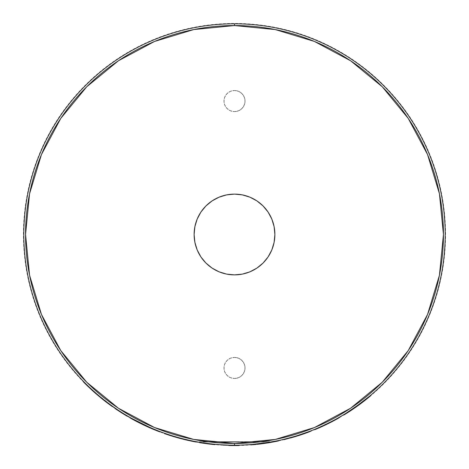 <?xml version="1.0" encoding="UTF-8"?>
<svg xmlns="http://www.w3.org/2000/svg" width="469" height="469" viewBox="0 0 469 469"><rect width="100%" height="100%" fill="white"/><g stroke="black" fill="none" stroke-linecap="round" stroke-linejoin="round"><path stroke-width="0.35" stroke-dasharray="2.35 1.76" d="M234.5 357.407A10.535 10.535 0 0 1 245.035 367.942A10.535 10.535 0 0 1 234.5 378.477A10.535 10.535 0 0 0 245.035 367.942A10.535 10.535 0 0 0 234.5 357.407A10.535 10.535 0 0 0 223.965 367.942A10.535 10.535 0 0 0 234.5 378.477A10.535 10.535 0 0 1 223.965 367.942A10.535 10.535 0 0 1 234.5 357.407L238.533 358.21L241.951 360.491L244.232 363.909L245.035 367.942L244.232 371.976L241.951 375.393L238.533 377.674L234.5 378.477L230.467 377.674L227.049 375.393L224.768 371.976L223.965 367.942L224.768 363.909L227.049 360.491L230.467 358.21L234.5 357.407L238.533 358.21L241.951 360.491L244.232 363.909L245.035 367.942L244.232 371.976L241.951 375.393L238.533 377.674L234.5 378.477L230.467 377.674L227.049 375.393L224.768 371.976L223.965 367.942L224.768 363.909L227.049 360.491L230.467 358.21L234.5 357.407M228.702 441.687L239.524 441.687L239.524 442.038L228.702 442.038L228.702 441.687L228.702 442.038L239.524 442.038L239.524 441.687L239.524 442.038L239.524 441.687L264.774 441.687L264.774 442.038L239.524 442.038L264.774 442.038L264.774 441.687L264.774 442.038L264.774 441.687L239.524 441.687L239.524 442.038L239.524 441.687L239.524 442.038L239.524 441.687L228.702 441.687L228.702 442.038L228.702 441.687L203.446 441.687L203.446 442.038L228.702 442.038L228.702 441.687L228.702 442.038L203.446 442.038L203.446 441.687L203.446 442.038L203.446 441.687L228.702 441.687L228.702 442.038L228.702 441.687L203.446 441.687L228.702 441.687M228.702 442.038L264.774 442.038L228.702 442.038M239.524 441.687L264.774 441.687L239.524 441.687M234.5 90.523A10.535 10.535 0 0 1 245.035 101.058A10.535 10.535 0 0 1 234.5 111.593A10.535 10.535 0 0 0 245.035 101.058A10.535 10.535 0 0 0 234.5 90.523A10.535 10.535 0 0 0 223.965 101.058A10.535 10.535 0 0 0 234.5 111.593A10.535 10.535 0 0 1 223.965 101.058A10.535 10.535 0 0 1 234.5 90.523L230.467 91.32L227.049 93.607L224.768 97.024L223.965 101.058L224.768 105.085L227.049 108.503L230.467 110.79L234.5 111.593L238.533 110.79L241.951 108.503L244.232 105.085L245.035 101.058L244.232 97.024L241.951 93.607L238.533 91.32L234.5 90.523L238.533 91.32L241.951 93.607L244.232 97.024L245.035 101.058L244.232 105.085L241.951 108.503L238.533 110.79L234.5 111.593L230.467 110.79L227.049 108.503L224.768 105.085L223.965 101.058L224.768 97.024L227.049 93.607L230.467 91.32L234.5 90.523M234.5 194.113A40.387 40.387 0 0 0 194.113 234.5A40.387 40.387 0 0 0 234.5 274.881A40.387 40.387 0 0 0 274.887 234.5A40.387 40.387 0 0 0 234.5 194.113L226.621 194.893L219.046 197.191L212.064 200.92L205.944 205.944L200.92 212.064L197.191 219.046L194.893 226.621L194.113 234.5L194.893 242.379L197.191 249.954L200.92 256.936L205.944 263.056L212.064 268.075L219.046 271.809L226.621 274.107L234.5 274.881L242.379 274.107L249.954 271.809L256.936 268.075L263.056 263.056L268.08 256.936L271.809 249.954L274.107 242.379L274.887 234.5L274.107 226.621L271.809 219.046L268.08 212.064L263.056 205.944L256.936 200.92L249.954 197.191L242.379 194.893L234.5 194.113M269.616 441.687L199.384 441.687L269.616 441.687L269.616 442.249L266.925 442.689L251.683 444.495L262.833 443.287M212.217 444.02L204.537 443.058M252.058 444.465L234.5 445.198A210.698 210.698 0 0 0 445.198 234.5A210.698 210.698 0 0 0 234.5 23.796A210.698 210.698 0 0 0 23.802 234.5A210.698 210.698 0 0 0 234.5 445.198L241.347 445.087L234.5 445.198A210.698 210.698 0 0 1 233.421 445.198L229.605 445.14M260.529 443.586L258.138 443.867A210.698 210.698 0 0 0 278.475 440.561A210.698 210.698 0 0 1 251.232 444.536L272.272 441.786M262.658 443.311L260.899 443.539M260.401 443.604L259.322 443.733M268.936 442.367L268.139 442.496M227.623 445.087L234.5 445.198A210.698 210.698 0 0 0 238.821 445.157L238.827 445.503L238.821 445.157A210.698 210.698 0 0 1 235.344 445.198A210.698 210.698 0 0 0 238.821 445.157A210.698 210.698 0 0 1 234.5 445.198L227.641 445.087M269.956 442.197L274.142 441.435M260.43 443.598L252.164 444.46M272.671 442.068L272.647 441.716L262.03 443.393M256.01 444.454L257.182 444.325L257.147 443.979L257.182 444.325L251.8 444.841A211.05 211.05 0 0 0 278.551 440.901L278.475 440.561A210.698 210.698 0 0 1 251.232 444.536L251.343 444.524M262.071 443.387L260.576 443.58M265.595 442.894L263.203 443.234M277.068 440.854L266.445 442.765L266.498 443.111L267.137 443.012L266.498 443.111L266.445 442.765M293.887 436.657L297.199 435.654M294.755 436.399L284.361 439.213M309.657 431.339L297.282 435.631L297.387 435.965L297.282 435.631L288.804 438.081M298.982 435.091L300.652 434.546M339.134 417.381L326.993 423.812L315.057 429.194L334.168 420.136L328.699 422.974M332.832 420.845L337.404 418.36A210.698 210.698 0 0 1 323.546 425.459L326.535 424.035M319.524 427.282A210.698 210.698 0 0 0 337.404 418.36A210.698 210.698 0 0 1 319.524 427.282L315.555 428.983L319.524 427.282M320.515 426.843L315.555 428.983L320.515 426.843L320.655 427.165L324.355 425.465L320.655 427.165L320.515 426.843L327.045 423.788L321.118 426.573M326.993 423.812L327.145 424.128L326.993 423.812L315.057 429.194L320.022 427.06L320.163 427.382L320.943 427.036L320.163 427.382L320.022 427.06L334.567 419.919L334.168 420.136L334.725 420.236L334.567 419.919L327.045 423.788L327.415 423.994M362.988 401.487L353.315 408.505L343.941 414.549A210.698 210.698 0 0 0 348.971 411.389L366.06 399.078L356.569 406.236L346.222 413.142M370.651 395.303L363.921 400.766M369.109 396.592L369.824 396A210.698 210.698 0 0 1 365.216 399.752L369.109 396.592M358.281 405.005L364.988 399.928L358.621 404.759L358.826 405.04L359.729 404.378L358.826 405.04L358.621 404.759L343.941 414.549A210.698 210.698 0 0 0 348.971 411.389L354.951 407.373M354.834 407.455L358.017 405.198M357.132 405.832L357.888 405.292M360.397 403.451L350.331 410.504L350.525 410.797L358.164 405.527M362.197 402.097L361.804 402.39M369.719 396.082L369.824 396A210.698 210.698 0 0 1 365.216 399.752L365.433 400.028A211.05 211.05 0 0 0 366.183 399.43A211.05 211.05 0 0 1 365.433 400.028L365.216 399.752M359.741 403.938L361.945 402.285M346.38 413.042L355.361 407.086M223.807 444.929L223.684 445.274L228.825 445.474L223.684 445.274L223.701 444.923L233.421 445.198L233.415 445.55L233.421 445.198A210.698 210.698 0 0 0 234.5 445.198M228.837 445.122L226.351 445.04M214.972 444.29L209.661 443.727L214.972 444.29M202.057 442.689L205.311 443.17L202.057 442.689M199.384 442.249L200.064 442.367L199.384 442.249M209.661 443.727L205.311 443.17M215.078 444.301A210.698 210.698 0 0 1 199.548 442.279A210.698 210.698 0 0 0 215.078 444.301A210.698 210.698 0 0 1 199.548 442.279L199.489 442.625A211.05 211.05 0 0 0 215.048 444.653L215.078 444.301L215.048 444.653A211.05 211.05 0 0 1 199.489 442.625L199.548 442.279A210.698 210.698 0 0 0 215.078 444.301M183.156 438.849A210.698 210.698 0 0 1 164.543 433.245A210.698 210.698 0 0 0 196.353 441.716A210.698 210.698 0 0 1 183.156 438.849L183.074 439.189A211.05 211.05 0 0 0 196.288 442.062L196.353 441.716A210.698 210.698 0 0 1 164.543 433.245L164.426 433.579A211.05 211.05 0 0 0 177.317 437.659L177.417 437.319A210.698 210.698 0 0 1 164.543 433.245L164.426 433.579A211.05 211.05 0 0 0 183.074 439.189L183.156 438.849A210.698 210.698 0 0 1 177.417 437.319L177.317 437.659A211.05 211.05 0 0 0 196.288 442.062L196.353 441.716A210.698 210.698 0 0 1 183.156 438.849M150.842 427.88L140.014 422.827L130.183 417.562A210.698 210.698 0 0 0 135.389 420.429L154.442 429.399L143.584 424.574L132.522 418.876M159.97 431.58L151.933 428.344M158.094 430.859L158.962 431.193A210.698 210.698 0 0 1 153.445 428.983L158.094 430.859M145.49 425.477L150.701 427.816M141.667 423.648L145.191 425.336M144.206 424.873L145.044 425.266M147.876 426.567L136.819 421.191L136.655 421.502L144.974 425.623M149.933 427.482L149.482 427.282M158.839 431.146L158.962 431.193A210.698 210.698 0 0 1 153.445 428.983L153.31 429.311L153.445 428.983M147.131 426.233L149.64 427.353M139.95 422.792L142.248 423.929M91.332 389.082L83.728 381.684A210.698 210.698 0 0 0 88.078 386.01L102.066 398.374A210.698 210.698 0 0 0 107.7 402.771L112.56 406.324L107.7 402.771A210.698 210.698 0 0 1 102.066 398.374L88.078 386.01A210.698 210.698 0 0 1 83.728 381.684L91.332 389.082L91.092 389.34A211.05 211.05 0 0 0 96.338 394.042L112.777 406.91A211.05 211.05 0 0 0 118.182 410.604L127.199 416.238L118.182 410.604L118.376 410.311A210.698 210.698 0 0 1 112.976 406.623L96.567 393.778A210.698 210.698 0 0 1 91.332 389.082A210.698 210.698 0 0 0 96.567 393.778L96.338 394.042L96.567 393.778L103.596 399.6L103.373 399.875L103.596 399.6L104.845 400.585L104.634 400.86L104.845 400.585L105.894 401.4L105.677 401.675L105.894 401.4L112.976 406.623L112.777 406.91L112.976 406.623A210.698 210.698 0 0 0 118.376 410.311L118.182 410.604A211.05 211.05 0 0 1 112.777 406.91L96.338 394.042A211.05 211.05 0 0 1 91.092 389.34L91.332 389.082M127.38 415.939L118.376 410.311L127.38 415.939A210.698 210.698 0 0 1 122.139 412.738A210.698 210.698 0 0 0 127.38 415.939M116.928 409.343L122.139 412.738L116.928 409.343M114.043 407.368L115.31 408.247M118.417 60.771L154.541 41.46L193.738 29.57L234.5 25.555L275.262 29.57L314.459 41.46L350.583 60.771M382.247 86.753L408.194 118.358M408.229 118.417L427.54 154.541L439.43 193.738L443.445 234.5L439.43 275.262L427.54 314.459L408.229 350.583M382.247 382.247L350.642 408.188M350.583 408.229L314.459 427.54L275.262 439.43L234.5 443.445L193.738 439.43L154.541 427.54L118.417 408.229M86.753 382.247L60.806 350.642M60.771 350.583L41.46 314.459L29.57 275.262L25.555 234.5L29.57 193.738L41.46 154.541L60.771 118.417M86.753 86.753L118.358 60.806M242.403 445.052L253.33 444.354L267.67 442.572M202.995 442.83L219.474 444.665M268.942 441.687L199.384 441.687L268.942 441.687M91.092 389.34L83.476 381.93L91.039 389.293M136.303 421.314L135.224 420.74L135.389 420.429L141.802 423.712M143.203 424.392L145.63 425.541L145.484 425.858L145.109 425.682L145.63 425.541L154.442 429.399L154.313 429.721L153.363 429.328L154.313 429.721L154.442 429.399L150.309 427.646L150.168 427.968L153.158 429.246M137.071 421.713L136.714 421.531M152.876 429.129L148.134 427.071M147.495 426.784L148.661 427.306M135.283 420.775L136.907 421.631L137.065 421.32L137.13 421.742M142.723 424.551L148.392 427.183M148.509 427.236L149.154 427.523M150.168 427.968L150.719 428.209M132.053 419.016L131.42 418.665A211.05 211.05 0 0 0 135.224 420.74A211.05 211.05 0 0 1 131.42 418.665L132.434 419.227M132.739 419.397L133.126 419.608M134.849 420.541L135.172 420.716M154.201 429.674A211.05 211.05 0 0 0 158.839 431.521A211.05 211.05 0 0 1 154.201 429.674M153.293 428.918L147.77 426.526M144.81 425.154L144.663 425.477L144.81 425.154L136.819 421.191L136.655 421.502L137.481 421.93L136.655 421.502M147.542 426.802L149.517 427.681M150.25 428.004L152.085 428.795M152.173 428.83L152.636 429.029M152.964 429.164L137.927 422.159M153.181 428.871L153.046 429.199L153.181 428.871M153.41 428.971L158.915 431.175M158.264 431.298L154.834 429.938M150.713 427.822L145.865 425.647L145.718 425.969L146.738 426.438L145.718 425.969L145.865 425.647L130.183 417.562A210.698 210.698 0 0 0 135.389 420.429L135.224 420.74L136.174 421.244M151.792 428.666L157.467 430.988M158.358 431.333L158.674 431.457M131.214 418.547L134.861 420.552M135.617 420.951L144.452 425.377M158.17 431.263L152.589 429.006M154.36 429.745L156.599 430.648M137.505 421.942L142.383 424.386M134.028 420.101L134.896 420.57M151.686 428.625L150.836 428.261M149.634 427.734L149.16 427.529M151.651 428.607L152.02 428.766M136.672 421.508L147.254 426.673M132.651 419.35L133.231 419.667M152.443 428.947L153.041 429.199M139.656 423.038L144.874 425.576M147.401 426.737L138.003 422.194M228.866 445.474L230.314 445.509M231.182 445.527L233.415 445.55A211.05 211.05 0 0 0 238.827 445.503A211.05 211.05 0 0 1 235.344 445.55M233.503 445.55A211.05 211.05 0 0 0 417.773 129.837A211.05 211.05 0 0 0 52.223 128.113A211.05 211.05 0 0 0 233.503 445.55M230.889 445.521L233.415 445.55M270.349 442.484L276.276 441.376M277.279 441.171L278.017 441.012A211.05 211.05 0 0 1 258.179 444.219A211.05 211.05 0 0 0 278.017 441.012M277.947 440.672L276.857 440.895M255.875 444.114L260.254 443.621M263.156 443.24L251.771 444.489M257.305 444.313L257.704 444.272M259.164 444.102L265.753 443.223M261.784 443.78L265.12 443.316L265.067 442.971L265.12 443.316L268.872 442.73M267.723 442.918L271.539 442.273M270.472 442.46L271.434 442.29M272.395 441.763L265.067 442.971M272.647 441.716L272.682 442.068M269.792 442.578L269.018 442.707M264.545 443.398L263.302 443.574M261.907 443.762L261.456 443.469L267.711 442.566M261.456 443.469L261.503 443.815L260.547 443.938M252.017 444.823L254.503 444.6M254.286 444.618L252.973 444.741M252.187 444.805L251.876 444.483M252.416 444.436L253.348 444.354M253.43 444.348L260.547 443.58M251.824 444.841L251.261 444.882L251.232 444.536L251.794 444.489L251.824 444.841L268.473 442.8M278.475 440.561A210.698 210.698 0 0 1 258.138 443.867L258.179 444.219L259.105 444.108M262.001 443.398L258.138 443.867L258.179 444.219L260.864 443.897M265.489 442.906L264.979 442.982M263.983 443.129L262.165 443.375M251.917 444.829L251.8 444.841A211.05 211.05 0 0 0 278.551 440.901M272.19 442.156L272.712 442.062L272.19 442.156M269.1 442.695L269.921 442.554M270.267 442.496L270.648 442.431M263.707 443.522L265.237 443.299M259.416 444.073L262.077 443.738M270.015 442.543L269.048 442.701M274.201 441.78L272.987 442.009M272.102 442.173L272.483 442.103M273.785 441.862L274.172 441.786M261.942 443.756L264.082 443.469M310.038 431.193L307.775 432.049M292.902 437.307L303.748 433.491M289.584 437.87L289.596 438.234L291.401 437.735L289.596 438.234L289.502 437.894L303.167 433.696L297.223 435.648L297.416 435.953M298.647 435.566L304.088 433.749M307.893 432.377L309.757 431.673M288.236 438.234L288.329 438.568L288.236 438.234M287.356 438.462L286.289 438.738M297.176 436.029L299.093 435.425M303.871 433.825L302.698 434.23M302.728 434.218L303.865 433.825M294.092 436.961L294.925 436.715M303.279 434.03L304.229 433.696M304.967 433.063L305.084 433.397L304.967 433.063L297.223 435.648L297.387 435.965L296.842 436.135L297.217 436.018M293.037 437.272L292.685 437.372M296.42 436.264L295.634 436.504M304.041 433.766L302.757 434.206M305.079 433.397L301.479 434.64M300.424 434.992L298.63 435.572M297.821 435.824L299.234 435.379M302.517 434.288L304.95 433.444M297.223 435.648L293.682 436.721M295.64 436.135L291.853 437.243L291.947 437.583L291.853 437.243L290.534 437.612M293.84 437.038L294.391 436.874M294.989 436.698L296.308 436.293M297.176 435.66L297.387 435.965L291.947 437.583M304.035 433.391L299.627 434.88M289.502 437.894L296.062 436.006M328.593 423.413L327.174 424.117L327.022 423.8L327.057 424.169M325.914 424.726L323.135 426.034L325.914 424.726M334.45 420.382L328.781 423.319M334.731 420.23L334.291 420.47M327.198 424.105L325.633 424.861L327.198 424.105L327.045 423.788M315.69 429.311L317.841 428.396M331.22 422.082L328.54 423.443L328.382 423.126L337.404 418.36L337.58 418.665L337.404 418.36A210.698 210.698 0 0 1 323.546 425.459L323.698 425.776A211.05 211.05 0 0 0 337.58 418.665A211.05 211.05 0 0 1 323.698 425.776L323.546 425.459L321.599 426.356L321.746 426.673L323.698 425.776L321.746 426.673L321.599 426.356L328.382 423.126L328.54 423.443L323.463 425.881M338.8 417.979L332.896 421.209M339.286 417.293L336.478 418.876L336.648 419.186L339.462 417.598L336.648 419.186L336.138 419.063M330.012 422.311L327.843 423.396M326.401 424.492L323.587 425.829M329.695 422.862L334.333 420.447M335.992 419.544L336.648 419.186M318.545 428.091L319.16 427.828M322.033 426.544L322.959 426.116M320.163 427.382L315.191 429.516L320.163 427.382M330.375 422.516L327.174 424.117M328.54 423.443L327.86 423.777M327.221 424.093L324.794 425.26M330.827 422.288L331.284 422.047M330.991 422.2L332.585 421.373M324.935 425.19L322.367 426.391M356.229 406.476L358.41 404.911L358.615 405.198L358.281 405.439L358.41 404.911L363.575 401.036M350.912 410.539L350.578 410.762M350.191 411.02L349.165 411.682L348.971 411.389L349.165 411.682A211.05 211.05 0 0 1 345.506 413.998L346.491 413.388M363.792 400.866L366.06 399.078L366.277 399.354L365.48 399.993L366.277 399.354L366.06 399.078L362.525 401.845L362.736 402.126L365.287 400.145L355.731 407.256M365.064 400.315L360.96 403.469M360.403 403.885L361.423 403.117M349.223 411.647L350.753 410.645L350.56 410.352L350.964 410.504M356.135 406.975L362.273 402.478M360.901 403.51L363.199 401.769L362.625 402.209L362.525 401.845M350.56 410.352L345.319 413.699M346.779 413.207L347.16 412.966M345.307 414.121L349.118 411.712M366.189 399.43A211.05 211.05 0 0 0 370.047 396.27A211.05 211.05 0 0 1 366.189 399.43M365.081 399.858L360.309 403.522M357.677 405.445L357.882 405.726L357.677 405.445L350.331 410.504L350.525 410.797L351.299 410.287L350.525 410.797M360.444 403.856L362.174 402.554M364.05 401.112L364.39 400.848M365.14 400.256L365.433 400.028L364.988 399.928L365.304 400.127M355.226 407.614L351.715 410.006M365.187 399.776L369.783 396.029M369.578 396.663L366.723 398.996M360.684 403.674L368.921 397.208M349.54 411.442L355.566 407.373M346.122 413.617L345.506 413.998A211.05 211.05 0 0 0 349.165 411.682L350.067 411.096M369.496 396.727L364.818 400.508M366.318 399.318L368.194 397.8M363.199 401.769L364.137 401.042M351.322 410.269L355.824 407.192M348.027 412.415L348.854 411.888M364.014 401.136L364.331 400.889M350.466 410.838L360.186 404.044M346.697 413.253L347.259 412.902M364.694 400.608L365.204 400.204M362.783 402.085L363.317 401.681M353.814 408.587L355.391 407.497M360.321 403.944L351.785 409.959"/><path stroke-width="0.7" d="M234.5 274.881A40.387 40.387 0 0 1 194.113 234.5A40.387 40.387 0 0 1 234.5 194.113L242.379 194.893L249.954 197.191L256.936 200.92L263.056 205.944L268.08 212.064L271.809 219.046L274.107 226.621L274.887 234.5L274.107 242.379L271.809 249.954L268.08 256.936L263.056 263.056L256.936 268.075L249.954 271.809L242.379 274.107L234.5 274.881L226.621 274.107L219.046 271.809L212.064 268.075L205.944 263.056L200.92 256.936L197.191 249.954L194.893 242.379L194.113 234.5L194.893 226.621L197.191 219.046L200.92 212.064L205.944 205.944L212.064 200.92L219.046 197.191L226.621 194.893L234.5 194.113A40.387 40.387 0 0 1 274.887 234.5A40.387 40.387 0 0 1 234.5 274.881M247.954 444.77L241.347 445.087L247.954 444.77M259.322 443.733L252.052 444.465M234.5 445.198L235.344 445.198L234.5 445.198A210.698 210.698 0 0 1 23.802 234.5A210.698 210.698 0 0 1 234.5 23.796A210.698 210.698 0 0 0 23.802 234.5A210.698 210.698 0 0 0 234.5 445.198L234.5 443.445L275.262 439.43L314.459 427.54L350.583 408.229L382.247 382.247L408.229 350.583L427.54 314.459L439.43 275.262L443.445 234.5L439.43 193.738L427.54 154.541L408.229 118.417L382.247 86.753L350.583 60.771L314.459 41.46L275.262 29.57L234.5 25.555L193.738 29.57L154.541 41.46L118.417 60.771L86.753 86.753L60.771 118.417L41.46 154.541L29.57 193.738L25.555 234.5L29.57 275.262L41.46 314.459L60.771 350.583L86.753 382.247L118.417 408.229L154.541 427.54L193.738 439.43L234.5 443.445L234.5 445.198A210.698 210.698 0 0 1 23.802 234.5A210.698 210.698 0 0 1 234.5 23.796L234.5 25.555A208.945 208.945 0 0 1 443.445 234.5A208.945 208.945 0 0 1 234.5 443.445A208.945 208.945 0 0 0 443.445 234.5A208.945 208.945 0 0 0 234.5 25.555L234.5 23.796A210.698 210.698 0 0 1 445.198 234.5A210.698 210.698 0 0 1 234.5 445.198A210.698 210.698 0 0 0 445.198 234.5A210.698 210.698 0 0 0 234.5 23.796A210.698 210.698 0 0 1 323.886 425.301M251.683 444.495L251.237 444.536L251.683 444.495M260.899 443.539L260.401 443.604M274.142 441.435L277.888 440.684M252.164 444.46L269.956 442.197M262.03 443.393L260.43 443.598M265.161 442.959L263.156 443.24M272.272 441.786L272.647 441.716M251.343 444.524L251.794 444.489L251.343 444.524M268.139 442.496L265.595 442.894M263.203 443.234L262.071 443.387M277.677 440.725L276.892 440.889M284.361 439.213L293.887 436.657M284.431 439.195L285.005 439.054L284.267 439.236L284.355 439.576L284.267 439.236L294.755 436.399M303.865 433.825L310.161 431.521L310.038 431.193L310.161 431.521L297.387 435.965L297.282 435.631L309.376 431.445M300.652 434.546L309.657 431.339M299.638 434.88L298.982 435.091M339.286 417.293L339.462 417.598L339.286 417.293L337.404 418.36L337.58 418.665A211.05 211.05 0 0 1 319.67 427.605L319.524 427.282L319.67 427.605A211.05 211.05 0 0 0 337.58 418.665L337.404 418.36L338.624 417.674M332.832 420.845L326.535 424.035M321.752 426.286L320.515 426.843M327.022 423.8L328.488 423.073M320.022 427.06L320.708 426.755M363.504 401.089L362.988 401.487M361.945 402.285L370.393 395.519M354.834 407.455L357.132 405.832M357.888 405.292L361.699 402.472M350.402 410.457L351.035 410.041M369.783 396.029L362.197 402.097M361.804 402.39L360.397 403.451M355.361 407.086L369.719 396.082M345.583 413.535L359.741 403.938M346.222 413.142L345.682 413.476M234.5 443.445A208.945 208.945 0 0 1 25.555 234.5A208.945 208.945 0 0 1 234.5 25.555A208.945 208.945 0 0 0 25.555 234.5A208.945 208.945 0 0 0 234.5 443.445M223.701 444.923L229.704 445.145L221.051 444.77L223.701 444.923L223.684 445.274L223.701 444.923L226.351 445.04M229.605 445.14L228.837 445.122M214.972 444.29L221.051 444.77L214.99 444.295M205.311 443.17L209.666 443.733M199.384 442.249L200.064 442.367M151.446 428.138L150.842 427.88M154.342 429.358L159.659 431.462M141.667 423.648L144.206 424.873M145.044 425.266L145.49 425.477M136.895 421.226L137.569 421.578M150.701 427.816L149.933 427.482M149.482 427.282L147.876 426.567M149.64 427.353L158.839 431.146M142.248 423.929L147.131 426.233M131.865 418.512L139.95 422.792M132.522 418.876L131.971 418.571M115.31 408.247L115.11 408.534L115.31 408.247L112.56 406.324L112.355 406.611L112.56 406.324L114.043 407.368M350.583 60.771L382.247 86.753M408.229 350.583L382.247 382.247M118.417 408.229L86.753 382.247M60.771 118.417L86.753 86.753M83.728 381.684L83.476 381.93A211.05 211.05 0 0 0 87.838 386.263L88.078 386.01L87.838 386.263A211.05 211.05 0 0 1 83.476 381.93L83.728 381.684M92.639 390.29L92.405 390.548L87.838 386.263L92.405 390.548L92.639 390.29M94.07 391.58L93.835 391.844L92.405 390.548L93.835 391.844L94.07 391.58M95.694 393.016L95.465 393.28L93.835 391.844L95.465 393.28L95.694 393.016M102.066 398.374L101.843 398.65L95.465 393.28L101.843 398.65A211.05 211.05 0 0 0 107.489 403.053L107.7 402.771L107.489 403.053A211.05 211.05 0 0 1 101.843 398.65L102.066 398.374M112.355 406.611L107.489 403.053L112.355 406.611M116.928 409.343L116.728 409.636L115.11 408.534L116.728 409.636L116.928 409.343M122.139 412.738L121.952 413.037L116.728 409.636L121.952 413.037A211.05 211.05 0 0 0 127.199 416.238L127.38 415.939L127.199 416.238A211.05 211.05 0 0 1 121.952 413.037L122.139 412.738M141.802 423.712L143.203 424.392M145.109 425.682L143.907 425.119M136.714 421.531L136.303 421.314M153.363 429.328L152.876 429.129M148.134 427.071L147.495 426.784M150.309 427.646L131.596 418.36L131.42 418.665L131.596 418.36L144.599 425.055L144.446 425.371L131.42 418.665A211.05 211.05 0 0 1 130.007 417.867L131.214 418.547M137.13 421.742L142.723 424.551M149.154 427.523L150.045 427.916M132.434 419.227L132.739 419.397M133.126 419.608L134.849 420.541M157.467 430.988L158.839 431.521L158.962 431.193L158.839 431.521L144.446 425.371L144.599 425.055L154.33 429.352M153.293 428.918L153.31 429.311A211.05 211.05 0 0 0 154.201 429.674L142.095 424.246L131.42 418.665L136.907 421.631M147.77 426.526L144.81 425.154M144.663 425.477L152.888 429.135M144.974 425.623L147.542 426.802M149.517 427.681L150.25 428.004M152.636 429.029L152.964 429.164M145.191 425.336L149.359 427.23M149.377 427.236L153.41 428.971M156.599 430.648L159.847 431.908L159.97 431.58L158.962 431.193L159.97 431.58L159.847 431.908L158.264 431.298M154.834 429.938L153.14 429.241M158.915 431.175L150.713 427.822M146.738 426.438L148.063 427.036L146.738 426.438M158.674 431.457L159.466 431.761M134.028 420.101L130.007 417.867L130.183 417.562L130.007 417.867A211.05 211.05 0 0 0 131.42 418.665M134.861 420.552L135.617 420.951M159.847 431.908L157.971 431.187M151.792 428.666L154.36 429.745M142.383 424.386L144.452 425.377M134.896 420.57L137.505 421.942M136.074 421.191L135.518 420.898M137.294 421.83L136.174 421.244M145.484 425.858L143.537 424.943M150.232 427.998L149.634 427.734M149.16 427.529L148.661 427.306M153.504 429.387L151.387 428.496M153.158 429.246L153.486 429.381M151.763 428.66L153.134 429.235M150.719 428.209L151.651 428.607M146.809 426.468L150.168 427.968M158.34 431.328L154.201 429.674A211.05 211.05 0 0 1 153.31 429.311M136.655 421.502L139.656 423.038M152.589 429.006L147.401 426.737M164.543 433.245L164.426 433.579A211.05 211.05 0 0 0 196.288 442.062L196.353 441.716L196.288 442.062A211.05 211.05 0 0 1 164.426 433.579L164.543 433.245M199.548 442.279L199.489 442.625A211.05 211.05 0 0 0 215.048 444.653L215.078 444.301L215.048 444.653A211.05 211.05 0 0 1 199.489 442.625L199.548 442.279M233.421 445.198L233.415 445.55L233.421 445.198M231.446 445.527L228.866 445.474M230.314 445.509L235.344 445.55A211.05 211.05 0 0 0 238.827 445.503L238.821 445.157L238.827 445.503A211.05 211.05 0 0 1 235.344 445.55L233.503 445.55A211.05 211.05 0 0 0 235.344 445.55L235.344 445.198L235.344 445.55M233.415 445.55A211.05 211.05 0 0 0 233.503 445.55L231.182 445.527M272.126 442.167L270.349 442.484M276.276 441.376L278.017 441.012L277.947 440.672L278.017 441.012L265.237 443.299L265.184 442.953L277.947 440.672M276.857 440.895L268.954 442.361M260.254 443.621L255.875 444.114M251.771 444.489L251.8 444.841A211.05 211.05 0 0 1 251.261 444.882L251.232 444.536L251.261 444.882A211.05 211.05 0 0 0 251.8 444.841L252.187 444.805M257.733 444.266L259.164 444.102M259.105 444.108L261.784 443.78M265.12 443.316L267.928 442.888M269.048 442.701L267.723 442.918M269.792 442.578L270.214 442.507M271.434 442.29L272.671 442.068M272.682 442.068L271.539 442.273M260.547 443.938L264.545 443.398M263.302 443.574L261.907 443.762M267.711 442.566L272.395 441.763M251.876 444.483L252.416 444.436M260.547 443.58L261.456 443.469M251.824 444.841L251.261 444.882M278.551 440.901A211.05 211.05 0 0 1 278.017 441.012A211.05 211.05 0 0 0 278.551 440.901L278.475 440.561M266.445 442.765L265.489 442.906M264.979 442.982L263.983 443.129M272.19 442.156L268.473 442.8M267.951 442.883L269.1 442.695M269.921 442.554L270.267 442.496M262.077 443.738L263.707 443.522M259.416 444.073L257.182 444.325M252.973 444.741L256.01 444.454M278.017 441.012L274.201 441.78M272.987 442.009L270.015 442.543M274.172 441.786L276.962 441.235M270.648 442.431L272.102 442.173M272.483 442.103L273.785 441.862M264.082 443.469L265.753 443.223M260.864 443.897L261.942 443.756M307.775 432.049L304.938 433.075M296.062 436.006L298.647 435.566M304.088 433.749L307.893 432.377M288.804 438.081L287.356 438.462M286.289 438.738L284.267 439.236M299.169 435.396L284.355 439.576L298.524 435.607M302.698 434.23L300.74 434.886M310.161 431.521L303.871 433.825M300.535 434.951L302.728 434.218M294.854 436.733L296.162 436.34M292.902 437.307L294.092 436.961M301.784 434.54L304.897 433.462M298.56 435.595L293.84 437.038M291.167 437.8L291.947 437.583L291.853 437.243L291.947 437.583M295.576 436.522L290.528 437.976M298.606 435.578L297.821 435.824M304.914 433.456L301.807 434.529M301.479 434.64L300.424 434.992M299.234 435.379L302.517 434.288M293.682 436.721L291.882 437.237M294.391 436.874L294.989 436.698M296.308 436.293L296.842 436.135M291.853 437.243L289.813 437.812M290.534 437.612L289.502 437.894M289.883 437.788L289.584 437.87M297.223 435.648L295.64 436.135M289.678 437.847L290.44 437.636M327.057 424.169L330.991 422.2M323.135 426.034L320.943 427.036L323.135 426.034M324.355 425.465L325.633 424.861L324.355 425.465M315.555 428.983L315.69 429.311L315.555 428.983M315.69 429.311L319.67 427.605L315.191 429.516L315.69 429.311L315.057 429.194L315.191 429.516L319.16 427.828M338.8 417.979L336.578 419.222M332.896 421.209L331.22 422.082M335.992 419.544L336.713 419.145M336.138 419.063L334.567 419.925M334.491 419.96L330.012 422.311M327.843 423.396L327.169 423.724M327.38 424.011L329.695 422.862M317.841 428.396L318.545 428.091M322.959 426.116L323.587 425.829M334.333 420.447L330.375 422.516M327.86 423.777L327.221 424.093M324.794 425.26L323.463 425.881M336.689 419.157L328.54 423.443M332.492 421.426L334.784 420.201M324.941 425.19L326.401 424.492M322.033 426.544L322.367 426.391M354.951 407.373L356.229 406.476M358.281 405.439L357.208 406.213M350.578 410.762L350.191 411.02M365.48 399.993L365.064 400.315M360.96 403.469L360.403 403.885M362.525 401.845L350.56 410.352M350.964 410.504L356.135 406.975M361.423 403.117L362.631 402.203M345.319 413.699L345.506 413.998L345.319 413.699L346.38 413.042M347.16 412.966L349.54 411.442M355.824 407.192L366.189 399.43A211.05 211.05 0 0 1 366.183 399.43A211.05 211.05 0 0 0 366.189 399.43L370.047 396.27L369.824 396L370.047 396.27L357.689 405.867L357.484 405.579L357.689 405.867L345.506 413.998A211.05 211.05 0 0 1 344.123 414.848L348.027 412.415M365.081 399.858L365.433 400.028M360.309 403.522L357.677 405.445M355.391 407.497L365.075 400.309M358.164 405.527L360.444 403.856M364.39 400.848L365.14 400.256M361.71 402.466L365.187 399.776M355.731 407.256L355.226 407.614M369.332 396.862L370.873 395.572L370.651 395.303L369.824 396L370.651 395.303L370.873 395.572L369.578 396.663M366.723 398.996L364.114 401.059M368.921 397.208L369.648 396.598M369.912 396.381L370.563 395.836M345.307 414.121L344.123 414.848L343.941 414.549L344.123 414.848A211.05 211.05 0 0 0 345.506 413.998L350.753 410.645M368.194 397.8L370.621 395.783M364.137 401.042L366.318 399.318M348.854 411.888L351.322 410.269M349.974 411.161L349.446 411.501M351.123 410.398L350.067 411.096M358.615 405.198L356.874 406.453M365.304 400.127L363.786 401.312M363.211 401.757L364.014 401.136M359.793 404.331L362.736 402.126M355.561 407.373L345.506 413.998M350.525 410.797L353.814 408.587M364.818 400.508L360.321 403.944"/></g></svg>

